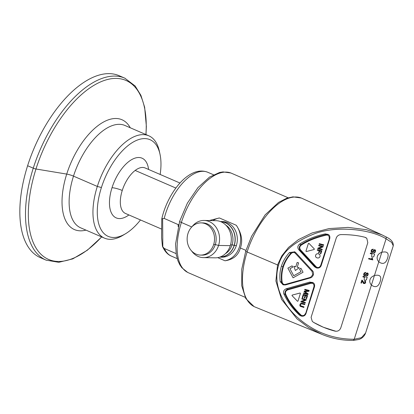 <?xml version="1.0" encoding="UTF-8"?>
<svg xmlns="http://www.w3.org/2000/svg" width="414" height="414" viewBox="0 0 414 414"><rect width="100%" height="100%" fill="white"/><g stroke="black" fill="none" stroke-linecap="round" stroke-linejoin="round"><path stroke-width="0.62" d="M365.774 272.381L364.242 272.95L363.761 273.902L363.942 275.465L365.164 275.776L367.342 273.535L367.71 273.877L367.342 273.535L367.704 273.871L367.648 274.679L367.213 275.393L366.514 275.558L366.38 276.122L367.73 275.595L368.258 273.944L367.477 272.961L366.364 273.364L365.013 275.201L364.31 275.031L364.605 273.354L365.645 272.94L365.774 272.381L364.237 272.94L363.652 274.772L363.968 275.496M302.08 198.373A59.192 29.41 113.4 0 0 302.039 198.353L381.92 234.831L386.231 236.994L386.086 238.806C370.732 229.294 337.591 225.594 315.603 233.346C293.878 241.678 281.53 252.349 278.565 265.364L247.117 251.991A59.192 29.41 113.4 0 0 255.034 307.002A59.192 29.41 113.4 0 0 255.107 307.033M353.484 340.225L354.224 339.247C333.694 339.252 315.396 332.514 299.322 319.034C284.294 306.5 272.215 285.914 278.565 265.364M328.09 234.407L325.269 233.889C315.685 235.913 307.131 239.302 299.617 244.069C297.562 245.771 297.288 247.665 298.794 249.751L314.542 266.792L316.218 267.827M312.818 282.529L309.688 282.094L286.452 288.667C283.963 289.665 283.088 291.394 283.823 293.857C287.487 301.806 292.714 308.901 299.498 315.142L301.014 315.97M294.716 251.862L289.448 252.54C285.696 256.639 283.021 261.177 281.422 266.15C279.859 271.206 279.455 276.366 280.221 281.634L282.938 284.692M362.209 280.237L361.867 280.092L360.956 282.985L361.867 280.092L362.654 280.723L362.209 280.237M363.068 281.577L362.654 280.723M360.956 282.985L361.453 283.104L362.131 280.961L363.549 283.481L364.957 283.533L365.603 282.622L365.609 281.556L364.837 280.909L364.605 281.448L365.148 281.825L365.174 282.498L364.191 283.15L362.659 280.733M365.407 281.256L364.843 280.915L364.615 281.453L365.158 281.836L364.605 281.448L365.148 281.825L364.786 283.052L363.652 282.757L364.191 283.15M362.674 282.001L363.544 283.471M362.126 280.956L362.343 281.256M364.201 279.786L364.237 278.415L364.206 279.792L364.998 280.361L366.126 280.112L367.27 277.318L363.073 276.319L362.887 276.899L364.594 277.308L364.242 278.425L364.589 277.302M362.887 276.899L363.062 276.314L367.27 277.318M366.488 279.61L366.737 278.958M367.704 273.871L367.653 274.684L367.202 275.388L366.509 275.548L366.38 276.122M373.154 249.119L371.622 249.683L371.141 250.636L371.322 252.198L372.543 252.509L374.722 250.268L375.084 250.605L375.027 251.412L374.582 252.121L373.889 252.286L373.754 252.85L375.11 252.333L375.643 250.677L374.856 249.694L373.744 250.097L372.393 251.94L371.689 251.764L371.984 250.092L373.024 249.673L373.154 249.119L371.617 249.678L371.135 250.63L371.311 252.193M371.756 257.943L372.036 259.159L368.755 258.377L368.584 258.91L372.802 259.925L372.264 258.067L371.756 257.943L372.036 259.159M371.586 256.525L371.969 254.041L371.581 256.52L372.377 257.099L373.506 256.846L373.873 256.354L374.649 254.056L370.447 253.047L374.649 254.056M370.261 253.627L370.447 253.047L370.261 253.627L371.979 254.041M313.646 322.418L323.313 327.231L335.873 331.278M336.365 237.688L311.09 317.362L336.365 237.688C337.42 235.592 339.133 234.557 341.503 234.588L341.012 234.609M365.624 237.496L366.814 238.319L364.931 237.258C357.836 235.452 350.027 234.567 341.503 234.588M386.231 236.994L386.278 237.015C391.251 239.401 393.579 242.325 393.264 245.797L365.593 333.027L361.443 337.689L354.224 339.247L371.405 285.086C369.862 283.269 369.402 281.453 370.023 279.631C370.561 277.794 372.031 276.423 374.437 275.522L371.405 285.086C375.539 288.041 378.479 286.793 380.218 281.339C381.796 276.324 379.871 274.384 374.437 275.522L378.784 261.819C377.242 260.008 376.781 258.186 377.402 256.364C377.941 254.532 379.415 253.161 381.817 252.255L378.784 261.819C382.919 264.779 385.858 263.532 387.597 258.077C389.176 253.057 387.25 251.117 381.817 252.255L386.086 238.806L391.665 242.413L393.259 245.807M302.039 198.353A59.192 29.41 113.4 0 0 247.117 251.991A3.1 0.538 -162.4 0 1 247.075 251.971A3.1 0.538 -162.4 0 1 245.75 251.065L251.629 236.228L265.105 214.907L278.55 202.425L286.762 198.218L292.983 196.852L301.195 198.001M381.92 234.831L366.457 229.703L348.086 227.4L329.089 228.58L312.099 232.963L298.535 239.561L288.548 247.417L281.722 255.94L277.54 265.007L275.89 280.961L281.536 299.332L297.019 318.847L308.621 327.541L321.895 334.341L255.034 307.002M365.593 333.022C363.968 337.415 360.47 338.994 358.855 339.47L353.732 340.365C342.771 340.613 332.173 338.611 321.937 334.362L321.895 334.341M188.458 272.774A54.213 26.936 -66.6 0 1 188.38 272.743A54.213 26.936 -66.6 0 1 181.379 222.463A54.213 26.936 -66.6 0 1 231.431 173.228A54.213 26.936 -66.6 0 1 231.473 173.243M209.21 220.553L219.379 217.966A21.683 18.439 -89 0 0 213.029 220.621M236.265 225.273C241.616 233.253 242.992 240.829 240.384 247.991C238.397 255.309 233.268 259.573 224.999 260.789A21.683 18.439 -89 0 0 239.463 246.847A21.683 18.439 -89 0 0 236.265 225.273L219.379 217.966M224.999 260.789L217.728 257.643M176.095 253.591L164.394 248.529L162.821 246.946L162.64 218.649L164.198 218.421L178.615 224.792M162.821 246.946L162.438 246.294L161.574 237.646L161.76 219.006L162.64 218.649M101.414 187.532L97.316 186.435A55.761 27.707 -66.6 0 1 148.802 135.792A55.761 27.707 -66.6 0 1 159.374 151.312L160.027 154.36A52.666 26.165 -66.6 0 0 133.417 141.94A52.666 26.165 -66.6 0 0 101.414 187.532A52.666 26.165 113.4 0 0 125.737 233.62A52.666 26.165 113.4 0 0 140.481 219.953M160.027 154.36A52.666 26.165 -66.6 0 1 160.161 174.46M104.519 238.153L80.699 227.845A55.761 27.707 -66.6 0 1 73.495 176.131L97.316 186.435A55.761 27.707 113.4 0 0 104.519 238.153A55.761 27.707 113.4 0 0 123.067 235.23L125.737 233.62M125.152 78.308A99.132 49.256 113.4 0 0 124.805 78.158A99.132 49.256 113.4 0 0 124.79 78.153A99.132 49.256 113.4 0 0 33.26 168.177A99.132 49.256 113.4 0 0 46.068 260.121A99.132 49.256 113.4 0 0 46.083 260.127A99.132 49.256 113.4 0 0 46.415 260.266M124.79 78.153L119.144 75.705A99.132 49.256 -66.6 0 0 27.614 165.735A99.132 49.256 113.4 0 0 40.417 257.679L46.068 260.121M222.152 221.562A17.812 15.147 91 0 1 222.525 221.568A17.812 15.147 91 0 1 236.378 245.512A17.812 15.147 91 0 1 221.857 257.187A17.812 15.147 91 0 1 221.5 257.177M220.403 221.526A17.812 15.147 91 0 1 234.257 245.476A17.812 15.147 -89 0 1 219.736 257.146L221.842 257.182M215.466 220.667A18.589 15.804 91 0 1 215.854 220.667A18.589 15.804 91 0 1 230.308 245.657L218.571 245.445L215.296 244.565L213.665 244.534A16.11 13.698 -89 0 1 200.531 255.091A16.11 13.698 -89 0 1 188.003 233.434A16.11 13.698 91 0 1 201.137 222.877A16.11 13.698 91 0 1 213.665 244.534M214.788 257.824A18.589 15.804 -89 0 0 215.156 257.839A18.589 15.804 -89 0 0 230.308 245.657M191.491 250.832A18.589 15.804 -89 0 0 203.419 257.622A18.589 15.804 -89 0 0 218.571 245.445A18.589 15.804 91 0 0 204.118 220.455L215.87 220.678M191.93 226.805A18.589 15.804 91 0 1 204.118 220.455M202.43 222.908A16.11 13.698 91 0 1 202.767 222.908A16.11 13.698 91 0 1 215.296 244.565A16.11 13.698 -89 0 1 202.161 255.122A16.11 13.698 -89 0 1 201.841 255.112M386.278 237.015L381.884 234.821M314.542 266.792L317.046 268.081M298.794 249.751L299.974 250.149L315.675 267.175L316.208 266.839C318.092 268.106 319.598 267.594 320.726 265.312L329.466 238.511M299.617 244.069L300.916 244.679C299.079 246.377 298.768 248.198 299.974 250.149L300.486 249.808C299.317 248.11 299.57 246.563 301.232 245.166C307.69 240.85 316.099 237.501 326.465 235.111C328.535 234.929 329.44 236.109 329.182 238.661M325.269 233.889L326.284 234.417C315.939 236.829 307.483 240.249 300.916 244.679L301.232 245.166M328.4 234.567L326.284 234.417L326.465 235.111M300.486 249.808L316.208 266.839M319.163 244.219L319.344 243.644A677.273 117.607 17.6 0 0 323.681 244.793L319.344 243.644L319.163 244.219M318.878 248.369A677.273 117.607 17.6 0 0 322.263 249.269L318.868 248.374L322.998 246.982L323.179 246.382A677.273 117.607 17.6 0 1 318.842 245.233L318.666 245.787L322.082 246.697L317.947 248.084L322.076 246.692M322.273 249.275L322.097 249.828L317.755 248.674L317.936 248.079M320.327 253.627L321.073 251.267L320.327 253.627L320.845 253.772L321.771 250.822A677.273 117.607 17.6 0 1 317.434 249.668L321.776 250.827M318.573 252.819L319.22 250.775L318.578 252.825L319.09 252.959L319.743 250.915L321.083 251.272M317.248 250.247L317.434 249.668L317.248 250.247M315.515 256.38L316.063 257.353L317.165 257.943L318.407 257.994L319.442 257.467L320.079 256.452L319.944 254.786L318.433 253.746L317.269 253.71L316.224 254.227L315.582 255.252L315.515 256.38L315.975 257.265M308.394 243.468L305.941 251.189L306.298 251.562L305.936 251.184L306.293 251.552L305.936 251.184L308.383 243.458L308.901 243.323L314.355 248.985L308.906 243.334L308.383 243.458M319.168 244.229L323.505 245.383L323.691 244.803M318.671 245.792L318.847 245.238L323.184 246.392M317.755 248.674L317.947 248.084M317.259 250.253L319.23 250.78M315.52 256.39L315.587 255.262L316.234 254.237L317.269 253.71L318.433 253.746L319.696 254.45M306.298 251.562L314.2 249.487L314.361 248.99M286.452 288.667L287.575 289.236C285.401 290.333 284.594 292.036 285.163 294.344L283.823 293.857M309.688 282.094L310.769 282.638L287.575 289.236L287.771 289.888C285.8 290.731 285.106 292.16 285.686 294.168L285.163 294.344C288.097 301.345 293.231 308.394 300.564 315.489L301.558 316.146L300.807 315.903M305.744 313.289L313.916 286.788C314.293 284.309 313.32 283.145 310.986 283.295L310.769 282.638L313.253 282.783M299.498 315.142L300.564 315.489L301.087 315.116C293.733 308.016 288.599 301.035 285.686 294.168M305.46 313.439C304.414 315.623 302.955 316.182 301.087 315.116M310.986 283.295L287.771 289.888M304 306.883L300.476 305.656L300.476 304.668L301.351 303.824L304.72 304.606L304.901 304.026L301.247 303.229L300.466 303.628L299.938 304.575L299.855 305.656L300.31 306.36L303.814 307.457L303.99 306.872A677.273 117.607 17.6 0 1 301.485 306.21L300.471 305.646M300.171 306.241L299.938 304.575L300.471 303.633L301.257 303.239L302.391 303.353A677.273 117.607 17.6 0 0 304.895 304.021L304.901 304.026M301.992 301.589A677.273 117.607 17.6 0 0 305.382 302.489L301.982 301.594L306.117 300.207L306.303 299.612L301.956 298.453A677.273 117.607 17.6 0 0 306.298 299.607M305.387 302.494L305.211 303.048L300.869 301.889L301.056 301.299L305.19 299.912L301.056 301.299M305.201 299.922L301.79 299.011L301.956 298.453M306.075 298.582L306.893 296.01L305.563 295.653L304.797 298.07L304.29 297.935L305.056 295.518L303.576 295.125L302.727 297.806L302.215 297.671L303.239 294.406A677.273 117.607 17.6 0 0 307.581 295.56L306.588 298.722L306.07 298.577L306.883 296.005M304.285 297.925L305.046 295.518M303.54 293.464L303.716 292.905L303.55 293.469L307.887 294.623L308.135 293.847L304.818 291.575M305.439 291.994L308.135 293.847M304.124 291.647L304.285 291.12L304.124 291.647L307.359 293.878L303.716 292.905A677.273 117.607 17.6 0 0 307.064 293.795M304.285 291.12L308.378 290.835L304.285 291.12M304.683 289.857L304.859 289.298A677.273 117.607 17.6 0 0 309.201 290.452L304.859 289.298L304.683 289.857M292.165 295.094L292.005 295.596L297.464 301.257L297.976 301.123L300.424 293.397L300.062 293.019L292.165 295.094L292.01 295.601M300.419 293.391L300.062 293.019L300.419 293.391M301.061 301.304L300.874 301.899M301.79 299.011L301.966 298.463M307.586 295.565L303.239 294.406M303.25 294.416L302.215 297.671M309.206 290.462L308.932 291.327L304.823 291.585L305.444 291.999M308.383 290.845L304.694 289.862M300.424 293.397L300.072 293.029L292.17 295.099M282.829 284.656L283.59 284.899L281.649 282.177C280.946 276.573 281.36 271.434 282.897 266.756L283.352 266.911C284.998 261.917 287.626 257.451 291.239 253.513C292.714 252.224 294.059 252.136 295.275 253.254L312.058 271.377L312.767 274.772L310.096 277.841M294.908 251.955L295.689 252.571L294.908 251.955L290.856 253.161C286.99 257.518 284.34 262.052 282.897 266.756L281.422 266.15M285.381 284.796L285.396 284.382C283.725 284.708 282.643 283.963 282.157 282.136C281.422 277.007 281.82 271.931 283.352 266.911M285.396 284.382L310.143 277.432M297.226 267.211A677.273 117.607 17.6 0 0 299.167 267.739L297.226 267.216L298.603 262.849A677.273 117.607 17.6 0 1 297.143 262.455L298.608 262.854M295.389 270.513L293.805 266.285L295.389 270.513L299.177 267.744M293.805 266.285A677.273 117.607 17.6 0 0 295.762 266.818L297.143 262.455L295.762 266.818M299.519 268.95L300.874 268.2L299.529 268.955L300.999 271.703L293.728 275.745L300.999 271.703L299.519 268.95M293.728 275.745L289.945 268.717L292.812 267.139L292.108 265.829L287.875 268.148L293.076 277.804L303.058 272.262L300.88 268.205M293.076 277.804L287.88 268.153L292.108 265.829M293.816 266.295L295.767 266.823M363.14 282.995L363.549 283.481M365.391 274.875L365.019 275.212L364.32 275.036L364.63 275.243M367.984 273.261L366.913 272.997L365.836 274.14M372.01 251.976L371.7 251.774L372.398 251.945L372.776 251.614M375.363 249.994L374.292 249.73L373.216 250.879M373.759 252.856L373.889 252.286L374.592 252.131L375.027 251.412M375.089 250.61L374.722 250.268L375.089 250.61L375.032 251.422M368.589 258.921L368.76 258.383L372.046 259.169M371.767 257.948L372.264 258.067M373.873 256.354L374.127 255.702M366.814 238.319L367.808 242.697L340.784 327.878C339.692 330.46 337.814 331.552 335.138 331.159C327.526 329.208 320.364 326.294 313.641 322.413L312.275 321.378L311.09 317.362M335.143 331.164L334.905 330.895M321.807 326.579A92.162 86.003 134.8 0 0 322.413 326.817M187.625 272.391L181.808 267.698L179.805 264.789L177.885 260.675L176.297 254.776L175.552 244.089L179.66 221.283A4.026 0.699 17.6 0 0 179.655 221.283A4.026 0.699 17.6 0 0 181.379 222.463L191.775 226.96M240.384 247.991L245.963 250.403M164.394 248.529A45.695 22.703 113.4 0 0 171.432 256.131M162.438 246.294C164.762 251.438 167.763 254.719 171.437 256.131A45.695 22.703 113.4 0 0 171.789 256.276M178.155 226.515L178.139 224.45M208.071 172.41A45.695 22.703 113.4 0 0 207.735 172.26A45.695 22.703 113.4 0 0 164.198 218.421M125.458 213.453A24.783 12.316 -66.6 0 1 122.254 190.471A24.783 12.316 -66.6 0 1 135.171 170.444L175.862 188.044M128.899 214.944A32.53 16.162 -66.6 0 1 112.013 187.728A7.747 1.345 -162.4 0 1 122.254 190.471M112.013 187.728A32.53 16.162 -66.6 0 1 132.703 159.074A32.53 16.162 -66.6 0 1 148.579 169.45M135.171 170.444A24.783 12.316 -66.6 0 1 145.138 167.965L179.971 183.029M85.962 230.122A59.839 29.73 -66.6 0 1 66.716 174.087A6.194 1.076 17.6 0 1 73.495 176.131A55.761 27.707 -66.6 0 1 124.981 125.489L148.802 135.792M145.899 134.54A97.502 48.448 113.4 0 0 105.342 80.114A97.502 48.448 113.4 0 0 35.977 169L66.716 174.087A59.839 29.73 -66.6 0 1 98.78 125.064A59.839 29.73 -66.6 0 1 130.244 127.766M27.614 165.735L33.26 168.177A2.479 0.43 -162.4 0 0 35.977 169A97.502 48.448 113.4 0 0 40.375 253.684A97.502 48.448 113.4 0 0 101.616 236.896M236.378 245.512L234.257 245.476M220.776 221.697A17.657 15.013 91 0 1 234.133 245.424A1.547 0.269 17.6 0 0 232.088 244.876L230.551 244.845M220.129 256.996A17.657 15.013 -89 0 0 234.133 245.424M225.93 225.206A16.11 13.698 91 0 1 232.088 244.876A16.11 13.698 -89 0 1 225.407 253.673M327.852 234.267L328.276 234.505C329.647 235.193 330.129 236.596 329.73 238.707L321.269 265.353M321.274 265.327L321.28 265.353C320.452 267.475 318.956 268.36 316.788 268.008M321.016 265.162L320.726 265.312M313.916 286.788L314.2 286.638M306.003 313.481L314.469 286.83C314.919 284.889 314.438 283.486 313.015 282.633L312.58 282.384M306.008 313.455L306.013 313.481C305.196 315.582 303.71 316.472 301.558 316.146M280.221 281.634L282.157 282.136M289.448 252.54L291.239 253.513M312.058 271.377L312.456 270.694C313.45 271.791 313.74 273.157 313.331 274.803C312.829 276.392 311.783 277.447 310.195 277.97L310.184 277.965M295.612 252.55L295.275 253.254M312.767 274.772L313.062 274.611M310.195 277.96L285.463 284.93L283.574 284.894M254.051 306.557L245.807 298.572L241.704 285.67L241.74 269.286L245.75 251.065M231.431 173.228L288.154 197.768M188.38 272.743L245.109 297.288M230.8 172.974L223.017 171.908L219.544 172.478L209.489 177.109L197.923 187.651L187.361 203.181L179.655 221.288M171.437 256.126L177.208 258.621M161.76 219.006C165.543 201.784 176.328 183.775 188.044 175.846C194.947 171.06 201.509 169.859 207.73 172.255L213.495 174.755M125.458 213.458L161.517 229.056M145.987 134.576L146.354 126.311L144.641 107.216L140.926 95.38L135.171 86.014L124.805 78.158M46.083 260.127L58.767 262.31L72.786 258.874L87.333 250.227L101.699 236.932M220.419 221.531L222.541 221.573M215.14 257.834L203.403 257.617M202.146 255.117L200.516 255.086M201.147 222.882L202.777 222.913M316.084 267.786L316.808 268.018M294.463 251.712L294.908 251.96M312.451 270.694L295.684 252.571"/></g></svg>
